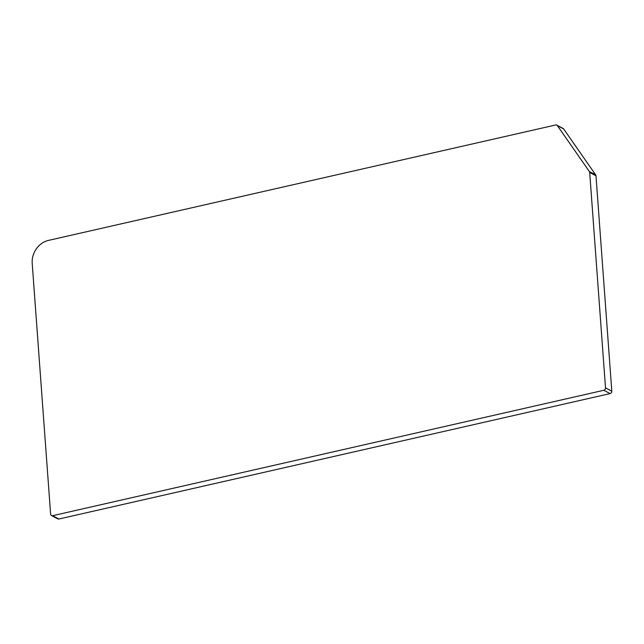 <?xml version="1.0" encoding="UTF-8"?>
<svg xmlns="http://www.w3.org/2000/svg" width="644" height="644" viewBox="0 0 644 644"><rect width="100%" height="100%" fill="white"/><g stroke="black" fill="none" stroke-linecap="round" stroke-linejoin="round"><path stroke-width="0.97" d="M563.645 128.929A2.101 1.787 -62.2 0 0 563.089 128.438L556.802 125.121A2.101 1.787 -62.2 0 0 555.675 124.984L48.445 240.405A19.932 17.01 117.8 0 0 32.2 263.324L50.618 514.129A2.101 1.787 117.8 0 0 51.496 515.562L57.783 518.879A2.101 1.787 -62.2 0 0 58.902 519.016L610.093 393.597A2.101 1.787 -62.2 0 0 611.8 391.182L595.982 175.796A2.101 1.787 -62.2 0 0 595.66 174.862L563.645 128.929L557.358 125.612A2.101 1.787 -62.2 0 0 556.802 125.121M58.902 519.016L52.623 515.699L603.806 390.288A2.101 1.787 -62.2 0 0 605.513 387.873L589.695 172.487A2.101 1.787 -62.2 0 0 589.381 171.546L557.358 125.612M52.623 515.699A2.101 1.787 117.8 0 1 51.496 515.562M595.66 174.862L589.381 171.546M589.695 172.487L595.982 175.796M611.8 391.182L605.513 387.873M603.806 390.288L610.093 393.597"/></g></svg>
